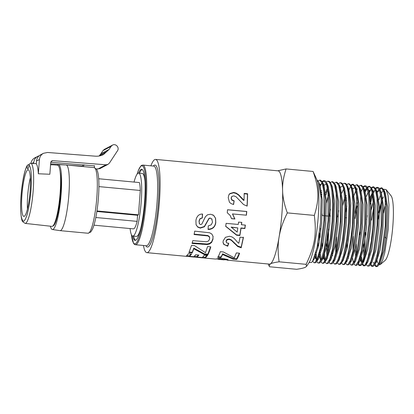 <?xml version="1.0" encoding="UTF-8"?>
<svg xmlns="http://www.w3.org/2000/svg" width="414" height="414" viewBox="0 0 414 414"><rect width="100%" height="100%" fill="white"/><g stroke="black" fill="none" stroke-linecap="round" stroke-linejoin="round"><path stroke-width="0.62" d="M379.503 188.67L381.242 187.832L383.643 190.947L385.217 199.186L385.258 225.827L381.636 253.239L379.095 262.326L376.574 266.456L375.953 266.626L374.447 264.955M374.97 264.184L376.367 266.559M375.953 266.626L377.392 266.507L378.432 265.41L382.702 252.064L385.838 229.02L386.443 205.308L384.13 190.207L382.055 187.935L381.242 187.832M375.41 188.147L377.154 187.319L379.555 190.445L381.128 198.71L381.18 225.439L377.532 252.938L374.986 262.062L372.46 266.202L371.834 266.373L370.38 264.831M377.289 192.308L377.801 191.232M381.646 187.946L379.855 189.307M373.511 208.475L371.555 220.139M370.851 263.935L372.248 266.305M371.834 266.373L373.278 266.254L374.411 265.012L375.907 261.814L377.32 257.285L379.959 244.131L381.853 227.369L382.489 211.005L382.003 199.491L381.242 193.954L380.238 190.192L378.898 187.899L377.91 187.413M371.317 187.635L373.055 186.807L375.472 189.943L377.05 198.234L377.092 225.05L373.433 252.643L370.877 261.793L368.341 265.948L367.715 266.119L366.245 264.551M364.646 254.62L365.195 232.477M366.613 219.674L367.218 215.559M370.018 201.54L372.414 193.68M373.19 191.796L373.713 190.704M377.552 187.433L375.762 188.779M374.949 190.016L373.578 192.877M372.667 195.315L370.152 204.469M366.012 232.554L365.816 235.111M367.715 266.119L369.148 266L370.209 264.893L374.504 251.453L377.661 228.264L378.277 204.402L375.953 189.198L373.863 186.905L373.055 186.807M367.218 187.118L368.962 186.295L370.52 187.547L371.689 190.414L372.641 195.113L373.506 208.216L373.014 224.512L371.306 241.083L368.237 256.892L366.726 261.632L364.806 265.203L363.595 265.866L362.126 264.308M361.546 262.507L360.697 256.913M368.853 191.822L369.593 190.212M373.454 186.916L371.663 188.266M370.846 189.498L369.485 192.344M361.531 257.223L362.276 262.202M362.607 263.449L364.009 265.798M363.595 265.866L365.039 265.747L366.079 264.649L370.401 251.189L373.578 227.923L374.199 203.962L371.86 188.696L369.769 186.393L368.962 186.29M363.125 186.6L364.863 185.777L367.296 188.934L368.879 197.281L368.921 224.274L365.236 252.048L362.659 261.26L360.108 265.441L358.938 265.41L357.996 264.039M356.397 254.237L356.268 243.996M364.998 190.745L365.505 189.69M364.656 190.74L366.763 187.645M369.355 186.403L367.57 187.744M367.099 188.411L365.386 191.822M358.483 263.2L359.89 265.545M359.507 265.617L360.92 265.493L362.504 263.485L365.443 254.745L368.087 240.363L369.769 223.71L370.225 207.424L369.567 196.303L368.703 191.159L367.606 187.816L366.183 186.046L364.863 185.777M359.031 186.083L360.77 185.265L363.202 188.427L364.796 196.805L364.832 223.886L361.137 251.748L358.55 260.991L355.988 265.188L355.357 265.358L353.866 263.775M353.287 261.984L352.666 258.481M354.989 213.376L357.08 202.575M365.262 185.891L363.476 187.226M362.648 188.473L361.293 191.289M357.168 206.001L355.036 218.597M353.271 236.311L352.956 251.081M356.128 265.405L356.806 265.239L357.862 264.127L362.209 250.553L365.407 227.126L366.028 203.02L363.678 187.671L361.577 185.363L360.77 185.265M354.933 185.565L356.677 184.753L359.114 187.925L360.708 196.329L360.749 223.498L357.034 251.453L354.441 260.722L351.874 264.934L351.232 265.105L349.752 263.532M348.536 258.253L348.324 256.297M356.806 189.695L357.292 188.68M351.232 265.105L352.687 264.986L353.742 263.878L358.1 250.294L361.313 226.81L361.95 202.617L359.6 187.19L357.484 184.851L356.677 184.753M350.839 185.053L352.578 184.235L355.026 187.423L356.63 195.853L356.661 223.11L352.94 251.153L350.332 260.458L347.755 264.681L347.113 264.851L345.602 263.226M347.113 264.851L348.567 264.727L349.639 263.599L354.022 249.927L357.235 226.344L357.862 202.089L355.497 186.652L353.385 184.339L352.578 184.235M346.746 184.535L348.484 183.723L350.12 185.094L351.305 188.101L352.247 192.924L353.095 206.353L352.562 222.97L350.793 239.799L347.651 255.743L346.12 260.463L344.143 264.018L342.994 264.598L341.483 262.983M345.473 198.104L346.182 195.527M352.976 184.349L351.191 185.679M350.353 186.931L349.002 189.71M346.414 197.721L345.623 200.909M342.994 264.598L344.453 264.474L345.514 263.361L349.908 249.683L353.142 226.034L353.784 201.685L351.414 186.165L349.292 183.826L348.484 183.723M342.647 184.018L344.386 183.211L346.006 184.541L347.248 187.713L348.148 192.334L349.012 205.763L348.459 222.825L346.668 239.69L343.506 255.614L341.529 261.327L340.008 263.78L338.699 264.318L337.363 262.73M335.764 253.29L335.583 243.623M337.7 216.977L338.678 210.55M336.623 237.036L336.442 250.418M338.875 264.344L340.334 264.22L341.871 262.326L343.408 258.641L344.929 253.306L347.558 239.147L349.312 222.246L349.814 205.629L348.935 192.277L347.222 185.415L345.799 183.531L344.386 183.211M338.554 183.5L340.292 182.698L341.948 184.09L343.139 187.138L344.086 192.003L344.929 205.541L344.386 222.271L342.595 239.209L339.428 255.231L337.886 259.961L335.909 263.511L334.496 264.039L333.244 262.492M332.452 253.125L332.665 255.686M334.755 264.091L336.215 263.966L337.291 262.838L338.73 259.94L340.282 255.133L343.035 241.74L344.986 225.066L345.747 207.74L345.292 195.718L344.588 190.161L343.527 185.896L342.181 183.412L341.074 182.791M334.46 182.983L336.199 182.181L338.673 185.41L340.292 193.943L340.324 221.557L336.541 249.963L333.896 259.387L331.288 263.666L330.015 263.578L329.12 262.238M327.515 252.897L327.308 243.758L327.8 232.088M329.44 216.206L330.517 209.163M330.325 215.787L330.253 216.279M328.845 229.082L328.162 241.434L328.188 250.066M330.636 263.837L332.095 263.713L333.182 262.579L337.617 248.752L340.882 224.88L341.534 200.309L339.149 184.649L337.006 182.284L336.199 182.181M330.362 182.47L332.1 181.668L334.584 184.903L336.209 193.473L336.235 221.169L332.442 249.668L329.792 259.117L327.169 263.407L326.517 263.583L325 261.995M324.674 261.115L323.582 255.019M324.203 252.742L325.181 260.064M326.517 263.583L327.981 263.459L329.068 262.316L333.529 248.416L336.805 224.45L337.446 199.802L335.05 184.116L332.908 181.772L332.1 181.668M326.268 181.948L328.007 181.156L329.668 182.548L330.915 185.782L331.857 190.735L332.685 204.485L332.106 221.423L330.279 238.5L327.065 254.579L325.052 260.354L323.525 262.776L322.397 263.335L320.881 261.741M320.555 260.867L319.458 254.822M319.039 243.241L319.432 232.937M325.714 192.774L327.381 187.796M327.645 189.364L325.953 194.916M322.195 214.09L321.994 215.508M320.591 228.311L320.017 237.382M320.079 252.54L321.062 259.826M322.397 263.335L323.862 263.206L325.388 261.348L326.941 257.668L328.421 252.566L331.112 238.361L332.954 220.926L333.487 204.066L332.861 192.438L332.007 187.056L330.972 183.635L329.461 181.503L328.007 181.156M322.175 181.435L323.908 180.639L326.408 183.899L328.038 192.515L328.064 220.393L324.245 249.073L321.574 258.584L318.93 262.9L317.59 262.766L316.762 261.493M316.431 260.623L315.333 254.594M320.933 194.678L321.621 192.215M321.859 194.347L321.088 197.395M315.954 252.349L316.938 259.583M318.273 263.081L319.748 262.952L321.243 261.146L322.796 257.513L324.338 252.198L327.034 237.921L328.851 220.771L329.404 203.828L328.55 190.129L326.786 182.91L325.409 181.016L323.908 180.639M316.845 179.795L318.697 182.098L321.114 197.985L320.457 222.934L317.14 247.199L312.622 261.275L311.509 262.445L309.103 262.517M318.076 180.918L319.815 180.126L322.32 183.392L323.955 192.039L323.981 220.005L320.141 248.773L317.466 258.315L314.816 262.647L314.159 262.828L312.642 261.25M319.815 180.126L320.622 180.23L322.785 182.61L325.202 198.472L324.54 223.363L321.223 247.546L316.72 261.555L315.628 262.699L314.159 262.828M228.776 195.046L229.718 193.887L233.537 192.779L235.996 193.426L238.428 194.989L242.873 199.708L243.862 200.521L244.012 200.293A46.829 7.804 -84.7 0 0 244.177 193.421L247.588 193.736A46.829 7.804 95.3 0 1 247.142 206.11L243.551 204.521L236.12 196.81L233.889 195.884L231.985 196.334L231.271 198.011L231.897 199.848L234.158 200.831L233.605 204.412C231.597 204.009 230.184 203.191 229.366 201.97L228.228 197.644L228.854 194.885L229.863 193.571L233.687 192.438L236.146 193.095L238.578 194.678L244.012 200.293M231.561 196.847L231.126 198.259L231.752 200.065L234.019 201.033L233.465 204.557M244.177 193.773L247.443 194.078A46.047 7.675 95.3 0 1 247.013 206.084M247.443 194.078L247.588 193.736M143.446 245.476A46.829 7.804 -84.7 0 0 146.851 252.654A46.829 7.804 -84.7 0 0 147.715 252.462A46.829 7.804 -84.7 0 0 159.204 204.242A46.829 7.804 -84.7 0 0 155.56 159.406A46.829 7.804 -84.7 0 0 150.882 165.828M186.347 256.069L188.298 253.823L191.537 254.124L189.648 256.338L193.897 256.732L195.651 254.745L198.88 255.045L197.126 257.032L202.342 257.518L204.299 255.179L207.528 255.474L205.499 257.855A46.678 7.643 95.3 0 1 204.904 258.051L185.741 256.261A46.694 7.649 -84.7 0 0 186.347 256.069M227.71 259.557L227.659 260.158L228.083 259.837L227.529 259.474L223.084 258.605L219.151 258.476L215.694 259.045A46.849 7.669 -84.7 0 1 215.394 259.055L146.851 252.654M155.56 159.406L278.11 170.847A46.829 7.804 95.3 0 1 282.602 190.533A46.829 7.804 95.3 0 1 279.108 236.963A46.829 7.804 95.3 0 1 270.264 263.904A46.829 7.804 95.3 0 1 269.405 264.101L227.322 260.168A46.834 7.669 95.3 0 1 227.239 260.158L227.312 259.387M227.659 260.158A46.834 7.669 95.3 0 1 227.322 260.168M227.255 259.951L224.611 259.702M218.566 259.133L216.201 258.916M213.013 236.125L212.967 239.266L211.601 242.48L209.551 243.986L207.228 244.565L192.07 243.453A46.834 7.711 -84.8 0 0 192.774 240.637L206.384 241.766L208.48 241.026L209.639 239.059L209.417 236.984L207.906 235.939L194.078 234.531A46.834 7.742 -84.8 0 0 194.704 231.131L209.593 232.766L211.818 234.019L213.101 236.534M237.895 242.609L238.78 243.297A46.854 7.737 -84.8 0 0 240.016 237.212L243.427 237.522L241.191 247.779L237.75 246.547L231.291 240.275L229.17 239.442L227.167 239.82L226.194 241.243L226.567 242.749L228.725 243.567L227.7 246.232L223.72 244.348L223.048 242.583L223.162 240.891L225.449 237.326L229.522 236.259L231.907 236.891L234.117 238.386L237.895 242.609M227.26 212.76A46.834 7.814 -84.8 0 0 227.514 209.738L246.749 211.476A46.834 7.814 95.2 0 1 246.433 215.197L232.596 213.95L234.898 218.996L231.566 218.695L230.106 215.378L227.26 212.76M241.497 224.745L245.352 225.092A46.834 7.773 95.2 0 1 244.881 228.564L241.026 228.212A46.86 7.757 95.2 0 1 239.866 235.535L236.653 235.245L225.708 226.37A46.834 7.773 -84.8 0 0 226.111 223.353L238.267 224.45A46.834 7.778 -84.8 0 0 238.557 222.095L241.786 222.385A46.834 7.778 95.2 0 1 241.497 224.745L241.383 224.564A46.047 7.649 95.2 0 0 241.657 222.375M236.347 252.918L239.577 253.213C238.583 256.116 237.6 258.212 236.632 259.49L233.144 259.169L222.608 254.522L220.921 257.725L217.676 257.425C218.551 256.168 219.441 254.248 220.336 251.676L223.343 251.955L234.277 257.829L236.347 252.918M212.066 219.27L210.328 218.157L209.127 218.452L204.412 226.789L200.298 228.104L197.685 227.079L196.081 224.626L195.92 220.895C196.076 218.882 196.816 217.127 198.146 215.632C199.413 214.478 200.888 213.96 202.57 214.079L202.317 217.987L200.065 218.856L199.118 221.226L199.46 223.865L200.567 224.569L201.809 224.119L205.427 216.713L207.6 214.752L210.731 214.255L213.722 215.461L215.58 218.261L215.777 222.473C215.601 224.538 214.794 226.292 213.345 227.726C211.823 228.916 210.074 229.496 208.107 229.47L208.283 225.878L211.259 224.797L212.511 222.137L211.699 218.809M196.246 225.118L196.081 224.626M199.237 223.405L199.46 223.865M207.559 246.553L210.788 246.847C209.81 250.294 208.827 252.98 207.838 254.91L204.345 254.589L193.83 248.757L192.127 253.011L188.887 252.711L191.547 245.362L194.554 245.637L205.494 252.68L207.559 246.553M324.307 180.752L322.522 182.051M321.652 183.335L320.332 186.026M132.677 236.042A35.707 5.951 -84.7 0 0 135.052 240.384A35.707 5.951 -84.7 0 0 135.709 240.234A35.707 5.951 -84.7 0 0 144.47 203.465A35.707 5.951 -84.7 0 0 141.691 169.279A35.707 5.951 -84.7 0 0 138.555 173.104M142.162 169.44A35.707 5.951 -84.7 0 0 139.513 173.192M133.634 236.135A35.707 5.951 -84.7 0 0 135.544 240.311M198.446 255.003L197.183 256.261L197.126 257.032M191.128 254.087L189.705 255.562L189.648 256.338M207.129 255.438L204.971 257.275L202.907 257.078M197.162 256.545L194.466 256.292M189.684 255.847L186.978 255.593M204.971 257.275L204.904 258.051M213.065 236.337L212.905 238.8L211.554 241.962L209.505 243.437L207.186 244.006L192.215 242.909M209.712 237.776L209.324 236.513L207.833 235.519L194.156 234.133M219.586 258.465L218.923 258.579A46.047 7.54 95.3 0 1 218.706 258.579L218.219 258.533M224.404 259.086L224.621 258.895L223.85 258.683M218.633 259.355L224.067 259.863A46.829 7.669 -84.7 0 0 224.336 259.863L222.421 259.273L218.856 259.361A46.829 7.669 95.3 0 1 218.633 259.355A46.829 7.669 95.3 0 1 218.545 259.345L218.618 258.574M224.336 259.863L224.621 258.895M228.673 243.054L227.659 245.678C225.677 245.352 224.347 244.731 223.669 243.815L223.027 242.314M243.349 237.134L241.15 247.215L237.708 246.004L231.224 239.825L229.102 239.002L227.105 239.37L226.132 240.767L226.153 241.895M227.659 245.678L227.7 246.232M231.224 239.825L231.291 240.275M241.15 247.215L241.191 247.779M227.509 209.794L246.615 211.518A46.047 7.68 95.2 0 1 246.304 215.182L232.466 213.929L234.774 218.897L231.545 218.608M245.217 225.081A46.047 7.643 95.2 0 1 244.783 228.326L240.922 227.974A46.047 7.623 95.2 0 1 239.784 235.173L236.57 234.883L225.604 226.137M237.796 227.923L231.147 227.089L237.165 232.099L237.796 227.923L231.25 227.327M236.57 234.883L236.653 235.245M239.784 235.173L239.866 235.535M239.344 253.192L236.673 258.734L233.18 258.414L222.613 253.823A46.047 7.55 95.3 0 1 220.952 256.98L218.131 256.716M220.952 256.98L220.921 257.725M222.613 253.823L222.608 254.522M233.18 258.414L233.144 259.169M236.673 258.734L236.632 259.49M212.672 214.794L213.598 215.389L215.461 218.147L215.668 222.287C215.358 224.626 214.55 226.349 213.246 227.452C211.942 228.559 210.198 229.123 208.014 229.159M202.446 214.012L202.198 217.857L199.952 218.711L199.005 221.035L199.357 223.632M211.952 219.135L210.208 218.033L209.008 218.323L204.314 226.52L200.205 227.803L197.587 226.789L196.195 224.968M210.591 246.827L207.854 254.186L204.366 253.86L193.814 248.11A46.047 7.555 95.2 0 1 192.143 252.292L189.208 252.022M192.143 252.292L192.127 253.011M193.814 248.11L193.83 248.757M204.366 253.86L204.345 254.589M207.854 254.186L207.838 254.91M277.732 170.811L286.09 168.938C283.502 176.809 282.338 184.007 282.602 190.533C282.705 197.043 284.283 204.495 287.326 212.889C282.99 221.676 280.252 229.703 279.108 236.963C277.81 244.213 277.81 252.493 279.103 261.808C274.539 262.46 271.589 263.159 270.264 263.904L269.09 265.969L269.638 266.771L296.641 269.291C301.211 268.639 304.155 267.936 305.48 267.196L306.567 266.326L306.106 264.329C314.785 246.139 316.72 234.634 314.329 215.409C319.391 199.124 319.096 188.784 313.087 171.463L316.586 179.122A44.096 7.348 95.3 0 1 317.838 221.588A44.096 7.348 95.3 0 1 308.746 263.087L306.567 266.326M378.815 264.841L380.218 264.613L382.489 260.597L384.772 252.7L388.26 229.19L388.979 204.744L387.996 195.072L386.065 189.565L383.664 189.276M383.162 189.757L382.572 190.533M380.58 194.627L378.903 199.781M382.759 198.513L383.369 196.883L382.759 198.534M381.46 202.829L378.225 219.166M376.761 259.262L377.604 262.911M381.454 202.72L378.272 218.043M376.626 259.702L377.402 262.486M378.432 265.41L380.233 262.735L384.145 250.444L387.023 229.154L387.566 207.197L385.398 193.167L384.741 191.956M383.695 191.097L381.247 192.515M373.268 262.212L374.344 263.573M375.244 263.428L376.103 262.497L380.036 250.185L382.929 228.833L383.488 206.788L381.32 192.686L380.047 189.726M379.602 190.575L377.154 191.998M373.273 201.587L371.348 209.727M370.209 264.893L372.005 262.217L375.953 249.833L378.851 228.393L379.4 206.286L377.221 192.158L376.564 190.947M372.248 192.779L369.826 198.849M363.445 243.691L363.968 257.218M366.079 264.649L367.88 261.969L371.844 249.564L374.763 228.047L375.317 205.851L373.133 191.661L371.86 188.696M371.42 189.55L368.962 190.957M368.155 192.251L366.385 196.355M359.921 231.985L359.714 234.728M360.144 258.791L360.899 261.451M361.976 264.391L363.771 261.71L367.751 249.254L370.675 227.669L371.234 205.401L369.05 191.159L367.777 188.194M367.332 189.048L364.869 190.44M355.191 249.595L355.724 256.789M357.862 264.127L359.662 261.446L363.658 248.933L366.592 227.26L367.151 204.909L364.951 190.637L364.289 189.415M351.662 231.214L351.351 235.602M353.742 263.878L355.538 261.203L359.549 248.664L362.498 226.929L363.073 204.495L360.873 190.15L359.6 187.19M355.874 190.673L353.458 196.645M346.896 243.484L346.937 249.264M349.639 263.599L351.439 260.923L355.466 248.312L358.421 226.479L358.985 203.978L356.77 189.617L355.497 186.652M355.057 187.511L352.583 188.882M346.839 206.001L345.68 212.144M346.451 261.632L347.315 260.685L351.357 248.053L354.327 226.163L354.901 203.569L352.692 189.131L351.414 186.165M344.645 197.633L342.751 205.385M342.347 261.369L343.211 260.411L347.268 247.707L350.244 225.728L350.818 203.077L348.593 188.608L347.325 185.643M343.599 189.094L341.824 193.121M337.296 262.833L339.092 260.163L343.165 247.427L346.161 225.371L346.735 202.627L344.505 188.106L343.843 186.88M342.782 185.964L340.298 187.325M331.298 257.187L331.583 258.367M333.182 262.579L334.978 259.904L339.066 247.127L342.073 225.004L342.652 202.192L340.422 187.609L339.759 186.383M326.222 243.085L326.874 255.257M327.179 256.959L327.464 258.124M330.01 260.597L330.869 259.635L334.973 246.796L337.99 224.585L338.569 201.69L336.323 187.081L335.661 185.855M328.286 195.377L326.408 202.938M322.087 242.997L322.17 248.24M323.06 256.727L323.758 259.102M325.89 260.344L326.749 259.397L330.864 246.537L333.896 224.264L334.486 201.282L332.24 186.6L330.972 183.635M317.952 242.883L318.045 248.064M318.94 256.504L319.22 257.637M321.781 260.08L322.646 259.117L326.781 246.175L329.818 223.808L330.403 200.764L328.142 186.062L326.869 183.102M326.418 183.925L323.919 185.249M321.357 190.435L320.736 192.225M314.816 256.266L315.509 258.574M317.662 259.837L318.521 258.874L322.672 245.921L325.725 223.488L326.32 200.35L324.058 185.581L322.785 182.61M322.32 183.402L319.825 184.727M313.553 259.568L314.423 258.605L318.583 245.58L321.642 223.063L322.237 199.864L319.965 185.058L318.697 182.098M383.369 196.883L382.727 198.301M381.392 201.83L378.396 213.086M306.106 264.329L279.103 261.808M314.329 215.409L287.326 212.889M313.087 171.463L286.09 168.938M380.218 264.613L385.046 260.489A32.954 5.496 -84.7 0 0 392.612 228.569A32.954 5.496 -84.7 0 0 391.085 195.806L386.065 189.565M385.579 203.983A32.954 5.496 -84.7 0 0 383.607 212.998M385.041 237.108L385.905 238.179A10.34 1.723 -84.7 0 0 386.086 238.329M52.355 229.522L59.978 230.629A32.975 5.496 -84.7 0 0 60.025 230.634A32.975 5.496 -84.7 0 0 60.635 230.5A32.975 5.496 -84.7 0 0 68.724 196.541A32.975 5.496 -84.7 0 0 66.157 164.969A32.975 5.496 -84.7 0 0 66.111 164.963L58.415 164.637A32.587 5.434 95.3 0 1 60.837 197.592A32.587 5.434 95.3 0 1 52.355 229.522A32.587 5.434 95.3 0 1 50.379 226.204M94.459 165.652L94.314 167.618L66.157 164.969M57.355 165.155A32.587 5.434 95.3 0 1 57.856 164.777A32.587 5.434 95.3 0 1 58.415 164.637M52.775 226.034A29.073 4.849 -84.7 0 0 53.582 225.692A29.073 4.849 -84.7 0 0 59.709 202.596A29.073 4.849 -84.7 0 0 60.18 172.219M54.658 224.233A27.122 4.523 95.3 0 1 54.213 223.938M84.197 164.855L83.204 166.578M82.132 166.459L83.105 164.772M98.91 186.605L140.294 190.471A24.39 4.068 95.3 0 0 139.409 182.558L98.682 178.755M140.294 190.471L138.462 214.819L96.959 210.943M138.462 214.819L137.577 215.285L96.876 211.487M137.577 215.285L137.117 221.366L95.825 217.505M137.117 221.366A24.39 4.068 95.3 0 1 133.422 228.864L93.957 225.18M130.084 228.554A31.609 5.268 -84.7 0 0 132.754 236.052L136.392 236.394A31.609 5.268 -84.7 0 0 136.972 236.265A31.609 5.268 -84.7 0 0 140.625 228.756M145.014 181.736A31.609 5.268 -84.7 0 0 142.271 173.445L138.628 173.109A31.609 5.268 -84.7 0 0 134.038 182.056M132.754 236.052A31.609 5.268 -84.7 0 0 133.334 235.923A31.609 5.268 -84.7 0 0 141.091 203.372A31.609 5.268 -84.7 0 0 138.628 173.109M27.433 209.054A23.417 3.902 95.3 0 1 27.671 195.781A23.417 3.902 95.3 0 1 30.362 177.663M21.926 195.242A23.417 3.902 -84.7 0 0 23.846 216.403A23.417 3.902 -84.7 0 0 29.911 193.452A23.417 3.902 -84.7 0 0 28.199 169.776A23.417 3.902 -84.7 0 0 21.926 195.242M36.308 163.675L31.133 163.292A30.253 5.046 95.3 0 1 32.577 197.142A30.253 5.046 95.3 0 1 25.078 223.389L51.885 226.37A30.729 5.123 -84.7 0 0 59.502 199.708A30.729 5.123 -84.7 0 0 57.598 165.176L51.843 164.741A30.631 5.108 95.3 0 1 52.211 164.85L50.57 164.731M31.133 163.292C29.984 163.333 29.28 163.913 29.027 165.041C31.247 167.484 31.894 175.966 30.978 190.492C30.15 200.076 28.856 208.164 27.086 214.757C25.922 218.333 24.788 220.496 23.696 221.242C22.677 221.081 21.859 219.461 21.238 216.377C19.153 203.916 22.92 171.898 27.164 166.019L27.422 165.16L29.249 164.368M51.455 164.798A30.631 5.108 95.3 0 1 51.843 164.741M38.352 173.771L39.428 159.493C39.723 156.72 41.064 154.655 43.449 153.304L47.512 152.471L95.38 156.181C98.253 156.383 100.959 155.83 103.505 154.515L109.073 149.459L111.092 146.38L112.489 145.117C115.765 143.182 119.749 147.679 117.493 150.768L109.394 163.106L108.002 164.374L105.968 164.788L52.769 160.663L51.75 160.87L50.746 162.417L49.856 174.253L38.352 173.771A30.341 5.056 -84.7 0 0 36.287 163.939L36.51 161.025C36.805 158.251 38.145 156.187 40.536 154.836M55.517 220.579L55.543 220.584A24.628 4.104 -84.7 0 0 56.226 220.32M27.164 166.019A5.853 0.978 -84.7 0 0 27.733 168.953A5.853 0.978 -84.7 0 0 29.027 165.041M30.926 163.287C31.402 160.834 32.722 159.002 34.885 157.796L39.247 155.69M99.081 156.011L100.918 153.739L109.073 149.459M112.489 145.117L104.349 149.387L102.946 150.66L100.918 153.739M96.405 168.974L99.841 168.653L108.002 164.368M33.679 163.478L33.757 162.469C34.051 159.695 35.397 157.625 37.803 156.269M82.288 166.185L67.529 165.098M65.262 164.927L50.637 163.851M94.444 165.879L50.762 162.267M102.781 154.872L106.522 151.71L101.202 154.5L99.898 155.85M101.202 154.5L103.055 154.707M240.824 197.437L240.969 197.162M238.428 194.989L238.578 194.678M235.996 193.426L236.146 193.095M233.537 192.779L233.687 192.438M229.718 193.887L229.863 193.571M145.873 245.704A41.172 6.862 -84.7 0 0 158.039 206.669A41.172 6.862 -84.7 0 0 153.309 166.05M131.404 234.655L133.562 243.396L134.333 244.27L135.419 244.731L146.344 245.75A39.998 6.671 -84.7 0 0 147.073 245.585A39.998 6.671 -84.7 0 0 156.89 204.392A39.998 6.671 -84.7 0 0 153.775 166.097L142.856 165.077L141.707 165.321L140.791 166.04L138.302 170.537L137.044 174.227M135.419 244.731A39.998 6.671 -84.7 0 0 136.159 244.565A39.998 6.671 -84.7 0 0 145.971 203.372A39.998 6.671 -84.7 0 0 142.856 165.077M131.435 234.733A39.221 6.536 -84.7 0 0 140.641 231.928A39.221 6.536 -84.7 0 0 145.619 178.62A39.221 6.536 -84.7 0 0 137.091 174.159M202.255 243.825L202.296 244.389M207.186 244.006L207.228 244.565M209.505 243.437L209.551 243.986M211.554 241.962L211.601 242.48M212.905 238.8L212.967 239.266M204.604 235.08L204.676 235.494M207.833 235.519L207.906 235.939M209.324 236.513L209.391 236.943M218.923 258.579L218.856 259.361M219.523 258.471L219.461 259.247M220.636 258.46L220.584 259.185M222.468 258.553L222.421 259.273M223.886 258.688L223.834 259.464M223.669 243.815L223.72 244.348M226.132 240.767L226.194 241.243M227.105 239.37L227.167 239.82M229.102 239.002L229.17 239.442M233.843 242.521L233.9 243.013M237.708 246.004L237.75 246.547M213.246 227.452L213.345 227.726M197.587 226.789L197.685 227.079M200.205 227.803L200.298 228.104M204.314 226.52L204.412 226.789M94.314 167.618A32.975 5.496 95.3 0 1 96.643 199.719A32.975 5.496 95.3 0 1 88.601 233.108A32.975 5.496 95.3 0 1 87.991 233.242L90.754 232.042L92.472 229.252C93.755 226.375 94.915 222.23 95.96 216.807C98.439 204.211 99.588 186.409 98.511 176.794C98.196 173.404 97.564 170.904 96.628 169.295L94.123 167.582M33.757 162.469L32.054 163.359M39.428 159.493L36.51 161.025M97.797 169.078L105.968 164.788M52.769 160.663L51.005 161.589M102.946 150.66L111.092 146.38M377.961 187.423L377.154 187.319M356.169 265.41L355.357 265.358M341.1 182.797L340.292 182.698M227.296 259.381L224.657 259.138M224.673 258.962L224.611 259.733M268.241 263.992L269.09 265.969M378.691 189.695L376.957 192.277M384.13 190.207L385.398 193.167M374.308 265.172L376.103 262.497M375.953 189.198L377.221 192.158M363.678 187.671L364.951 190.637M345.514 263.361L347.315 260.685M341.415 263.087L343.211 260.411M343.232 185.146L344.505 188.106M339.149 184.649L340.422 187.609M329.068 262.316L330.869 259.635M335.05 184.116L336.323 187.081M324.949 262.072L326.749 259.397M320.85 261.793L322.646 259.117M316.72 261.555L318.521 258.874M312.622 261.275L314.423 258.605M346.642 217.811L345.467 217.702M328.323 216.103L325.042 215.792M324.234 215.72L322.128 215.523M87.991 233.242L60.025 230.634M27.422 165.16L26.418 167.059C25.311 169.605 24.302 173.192 23.386 177.823C21.254 189.338 20.358 200.448 20.7 211.15C21.14 217.391 21.797 220.905 22.677 221.687L25.078 223.389M43.449 153.304L40.531 154.836"/></g></svg>
